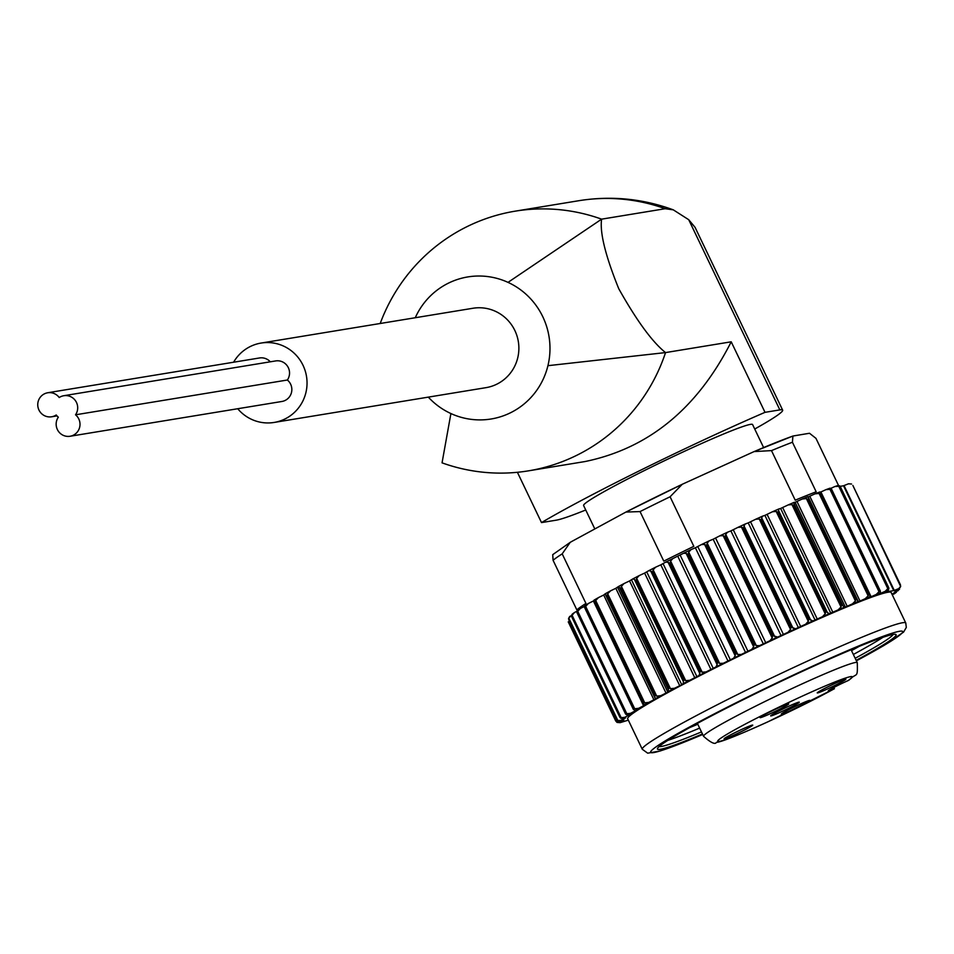 <?xml version="1.0" encoding="UTF-8"?>
<svg xmlns="http://www.w3.org/2000/svg" width="954" height="954" viewBox="0 0 954 954"><rect width="100%" height="100%" fill="white"/><g stroke="black" fill="none" stroke-linecap="round" stroke-linejoin="round"><path stroke-width="1.43" d="M58.325 417.184A12.175 11.925 80.7 0 1 56.226 414.978A12.175 11.925 80.7 0 1 37.91 406.702A12.175 11.925 80.7 0 1 59.208 397.532A12.175 11.925 80.7 0 1 75.533 414.799A12.175 11.925 80.7 0 1 70.047 436.264A12.175 11.925 80.7 0 1 58.325 417.184M833.832 687.476L834.428 688.716L833.736 689.062A14.823 0.859 -25.6 0 1 828.203 690.958A14.823 0.859 -25.6 0 1 834.571 687.083A14.823 0.859 -25.6 0 1 847.951 680.679L849.143 680.023C856.99 671.89 857.718 679.427 857.276 662.66L851.087 649.757M415.276 317.73A71.991 70.489 80.7 0 1 508.017 282.372A71.991 70.489 80.7 0 1 547.93 365.68L665.546 352.586C652.405 342.14 636.795 320.83 618.729 288.68C605.373 255.577 599.672 232.394 601.616 219.158L665.176 208.711L673.297 209.844L688.716 219.706L779.847 409.898A127.037 7.358 -25.6 0 1 782.65 410.137A127.037 7.358 -25.6 0 1 754.721 429.026M754.077 451.588L771.488 450.61L795.231 500.182A148.204 8.586 -25.6 0 1 816.171 491.799L792.428 442.239L792.905 436.038L754.077 451.588L682.277 484.262L670.09 496.772L693.832 546.332A148.204 8.586 -25.6 0 0 663.793 561.143L640.051 511.582L625.931 512.059L571.756 541.467L570.182 542.373L562.192 553.869L585.935 603.429A148.204 8.586 -25.6 0 0 576.836 609.868L553.082 560.308L552.724 554.656L570.182 542.373M838.471 485.347L815.968 438.363L809.505 433.259L792.905 436.038M892.3 594.902L896.414 592.279L893.075 593.519L899.55 589.262L894.935 591.361L898.918 589.083L900.671 586.555L900.373 584.611M900.6 586.4L852.876 485.479A157.804 9.146 -25.6 0 1 852.876 485.479L852.876 485.479A157.804 9.146 -25.6 0 1 852.876 485.479L900.6 586.4L898.716 588.63L893.755 590.621L886.135 591.862L888.329 590.347L888.889 588.32L888.114 586.603L888.889 588.32M887.816 588.666L887.983 586.65L840.486 487.53L838.769 486.29L887.816 588.666L885.181 591.337L879.147 593.948L880.256 593.03L880.387 591.206L831.542 489.187M879.016 591.707L879.278 589.632L831.781 490.511L829.956 489.33L879.016 591.707L876.213 594.485L869.726 597.359L869.798 595.177L821.203 494.494L869.69 594.95M868.14 595.821L868.486 593.698L821 494.577L819.092 493.445L868.14 595.821L865.266 598.671L858.397 601.771L856.048 598.671L808.551 499.55L857.312 600.149M855.404 600.937L855.821 598.766L808.324 499.646L806.357 498.56L855.404 600.937L852.494 603.834L845.363 607.126L844.385 607.233L841.726 604.657L794.241 505.537L794.086 503.688L843.145 606.064M841.023 606.971L841.476 604.764L793.978 505.644L791.963 504.594L841.023 606.971L838.137 609.892L829.217 613.744L825.973 611.466L778.488 512.346L778.476 510.426L827.523 612.802M825.222 613.804L825.699 611.586L778.214 512.465L776.174 511.439L825.222 613.804L822.431 616.725L812.856 620.982L809.064 618.979L761.578 519.858L761.686 517.867L810.733 620.243M808.288 621.352L808.765 619.11L761.28 519.99L759.241 518.976L808.288 621.352L805.641 624.226L795.576 628.805L791.283 627.076L743.786 527.956L744.013 525.904L793.06 628.281M790.508 629.449L790.973 627.219L743.476 528.099L741.461 527.073L790.508 629.449L788.064 632.264L777.677 637.093L772.931 635.614L725.434 536.482L725.744 534.383L774.803 636.759M772.191 637.987L772.609 635.758L725.123 536.637L723.144 535.611L772.191 637.987L769.997 640.694L759.467 645.691L756.26 645.536L754.316 644.439L706.831 545.318L707.212 543.172L756.26 645.536M753.636 646.8L754.006 644.582L706.509 545.461L704.589 544.424L753.636 646.8L751.752 649.388L741.258 654.468L737.776 654.468L735.772 653.407L688.275 554.286L688.716 552.104L737.776 654.468M735.176 655.732L735.462 653.562L687.965 554.441L686.129 553.368L735.176 655.732L733.638 658.188L723.359 663.257L719.638 663.4L717.611 662.362L670.113 563.242L670.59 561.035L719.638 663.4M717.122 664.652L717.301 662.517L669.815 563.397L668.074 562.288L717.122 664.652L715.965 666.941L706.079 671.926L702.18 672.188L700.141 671.163L652.643 572.042L653.132 569.812L702.18 672.188M699.783 673.405L699.842 671.306L652.357 572.185L650.735 571.029L699.783 673.405L699.032 675.504L689.706 680.309L685.687 680.655L683.66 679.642L636.163 580.521L636.64 578.291L685.687 680.655M683.458 681.824L683.386 679.785L635.901 580.664L634.398 579.448L683.458 681.824L683.136 683.732L681.764 684.745L674.526 688.263L670.447 688.681L668.444 687.667L620.959 588.546L621.4 586.316L670.447 688.681M668.408 689.778L668.205 687.798L620.708 588.678L619.361 587.402L668.408 689.778L667.836 692.175L660.812 695.669L656.722 696.122L654.778 695.084L607.281 595.964L607.674 593.746L656.722 696.122M654.909 697.124L605.862 594.747L655.493 698.984L648.768 702.394L644.737 702.848L642.865 701.786L595.368 602.666L595.69 600.471L644.737 702.848M643.199 703.73L594.151 601.366L643.091 703.515L644.928 705.054L638.631 708.309L634.708 708.75L632.931 707.653L585.434 608.533L585.661 606.374L634.708 708.75M633.456 709.502L584.408 607.126L633.206 709.108L634.947 710.551L636.366 710.265L630.546 713.33L626.802 713.711L625.132 712.578L577.635 613.458L577.754 611.335L626.802 713.711M625.86 714.331L625.013 712.65L625.86 714.331L627.792 715.166L629.938 714.534L624.679 717.36L621.161 717.658L619.611 716.478L572.114 617.357L572.102 615.294L621.161 717.658M620.541 718.135L619.54 716.537L620.541 718.135L622.879 718.756L625.752 717.766L621.114 720.342L617.87 720.532L616.451 719.292L568.966 620.16L568.811 618.156L617.87 720.532M616.451 719.292A157.804 9.146 -25.6 0 0 616.427 719.328L568.751 619.79L616.618 719.733L617.596 720.854L620.315 721.26L623.892 719.936L619.909 722.202L616.988 722.273L615.735 720.974A157.804 9.146 -25.6 0 1 615.724 720.962L568.238 621.853L615.724 720.962L617.059 722.428L620.124 722.655L628.328 720.139M642.28 749.272L627.672 718.767A146.093 8.467 -25.6 0 1 755.759 648.016A146.093 8.467 -25.6 0 1 891.167 592.517L905.775 623.022A146.093 8.467 -25.6 0 0 770.379 678.509A146.093 8.467 -25.6 0 0 642.28 749.272L647.694 753.183L660.454 750.905L702.693 734.485A139.737 8.097 -25.6 0 1 681.538 731.42A139.737 8.097 -25.6 0 1 867.281 642.436A139.737 8.097 -25.6 0 1 856.394 660.824L883.941 645.488L903.581 632.108L906.3 627.446L905.775 623.022M820.834 492.968L869.798 595.177M577.635 613.458A157.804 9.146 -25.6 0 0 577.528 613.529L625.013 712.65A157.804 9.146 -25.6 0 1 625.132 712.578M572.114 617.357A157.804 9.146 -25.6 0 0 572.042 617.417L619.54 716.537A157.804 9.146 -25.6 0 1 619.611 716.478M616.988 722.273L568.238 621.841A157.804 9.146 -25.6 0 1 568.238 621.841L615.724 720.95M852.876 485.467L900.409 584.695M827.011 489.271A154.631 8.956 -25.6 0 1 830.028 488.186L825.985 489.64L829.956 489.33M830.028 488.186L831.328 488.83M815.909 493.492A154.631 8.956 -25.6 0 1 819.891 491.942L815.026 493.838L819.092 493.445M819.891 491.942L820.75 492.801M806.357 498.56L802.266 499.002L807.847 496.7L808.265 497.785L808.169 496.939L858.397 601.771M794.086 503.688L794.098 502.4L788.207 504.904L791.963 504.594M778.476 510.426L778.989 508.899L772.466 511.749L776.174 511.439M761.686 517.867L762.616 516.138L755.663 519.262L759.241 518.976M744.013 525.904L745.205 524.02L737.836 527.419L741.461 527.073M725.744 534.383L727.449 532.249L719.769 535.85L723.144 535.611M707.212 543.172L709.049 540.93L701.524 544.543L704.589 544.424M688.716 552.104L691.03 549.623L683.565 553.26L686.129 553.368M670.59 561.035L672.904 558.519L665.725 562.109L668.074 562.288M653.132 569.812L655.601 567.201L648.792 570.671L650.735 571.029M636.64 578.291L639.204 575.596L632.896 578.887L634.398 579.448M621.4 586.316L623.999 583.586L618.347 586.603L619.361 587.402M607.674 593.746L610.572 590.836L605.277 593.746L605.862 594.747L605.265 593.77L603.703 595.022L653.931 699.854M595.69 600.471L598.54 597.55L594.008 600.161A154.631 8.956 -25.6 0 1 597.729 598.015M594.151 601.366L594.008 600.161M585.661 606.374L588.391 603.477L584.719 605.707A154.631 8.956 -25.6 0 1 587.461 604.037M584.408 607.126L584.719 605.707M577.754 611.335L580.318 608.485L577.564 610.322A154.631 8.956 -25.6 0 1 579.197 609.224M576.812 611.955L577.564 610.322M572.102 615.294L574.451 612.528L572.185 614.173M571.494 615.759L572.65 613.911M571.589 615.115L568.811 618.156M568.966 620.16A157.804 9.146 -25.6 0 0 568.93 620.207L568.548 618.478L569.8 616.32M851.54 484.024L848.488 483.797L843.527 485.777L893.755 590.621M673.13 558.424L683.398 553.344M691.03 549.623L695.371 547.763L745.599 652.608M701.524 544.543L695.371 547.763M709.239 540.846L713.163 539.225L763.391 644.069M719.769 535.85L713.163 539.225M727.449 532.249L730.871 530.901L781.111 635.734M737.836 527.419L730.871 530.901M745.336 523.961L748.222 522.899L798.45 627.744M755.413 519.381L748.222 522.899M762.616 516.138L764.905 515.387L815.133 620.231M772.191 511.881L764.905 515.387M778.989 508.899L780.622 508.47L830.862 613.315M787.897 505.048L780.622 508.47M794.157 502.388L795.135 502.293L845.363 607.126M802.266 499.002L795.135 502.293M815.026 493.838L808.169 496.939M580.318 608.485L584.325 606.434M588.391 603.477L593.388 600.972L643.616 705.817M598.54 597.55L603.703 595.022M610.572 590.836L615.819 588.308L666.059 693.153M618.311 586.638L615.819 588.308M624.298 583.431L629.545 580.95L679.773 685.795M632.896 578.887L629.545 580.95M639.478 575.465L644.618 573.092L694.858 677.924M648.792 570.671L644.618 573.092M655.851 567.081L660.812 564.84L711.04 669.672M665.725 562.109L660.812 564.84M825.985 489.64L820.345 492.216M830.839 488.341L834.941 486.504L838.769 486.29M840.128 486.337L843.527 485.777M782.65 410.137L695.061 227.326L688.716 219.706M585.744 509.985A127.037 7.358 -25.6 0 1 556.337 520.157L541.502 522.589A178.911 10.363 -25.6 0 1 765.013 412.331L731.217 341.806C697.338 408.515 648.613 448.44 585.017 461.545L528.456 470.847A178.911 175.19 80.7 0 1 442.048 462.845L450.908 413.547A71.991 70.489 80.7 0 1 428.31 397.126M541.502 522.589L517.402 472.29M380.193 323.501A178.911 175.19 80.7 0 1 467.031 226.635A178.911 175.19 80.7 0 1 515.22 211.156A178.911 175.19 80.7 0 1 601.616 219.158L508.017 282.372M731.217 341.806L665.546 352.586A178.911 175.19 80.7 0 1 576.633 455.368A178.911 175.19 80.7 0 1 528.456 470.847M594.819 528.945L583.598 505.513A93.683 5.426 -25.6 0 1 649.34 468.104A93.683 5.426 -25.6 0 1 752.575 424.542L763.605 447.557M779.847 409.898L765.013 412.331M547.93 365.68A71.991 70.489 80.7 0 1 450.908 413.547M261.11 343.058L472.945 308.261A40.223 39.388 80.7 0 1 514.85 330.501A40.223 39.388 80.7 0 1 485.98 387.658L274.144 422.443A40.223 39.388 -99.3 0 0 303.014 365.287A40.223 39.388 -99.3 0 0 261.11 343.058A40.223 39.388 -99.3 0 0 233.599 362.222M47.7 392.75L259.536 357.965A12.175 11.925 80.7 0 1 270.292 361.816M63.799 395.719L275.634 360.934A12.175 11.925 80.7 0 1 287.369 380.014A12.175 11.925 80.7 0 1 281.883 401.479L70.047 436.264M237.725 408.729A40.223 39.388 -99.3 0 0 274.144 422.443M798.76 706.759A15.884 0.918 -25.6 0 1 781.266 714.141A15.884 0.918 -25.6 0 1 795.183 706.449A15.884 0.918 -25.6 0 1 809.898 700.415A15.884 0.918 -25.6 0 1 798.76 706.759M788.171 708.5A15.884 0.918 -25.6 0 1 770.665 715.882A15.884 0.918 -25.6 0 1 784.593 708.19A15.884 0.918 -25.6 0 1 799.309 702.156A15.884 0.918 -25.6 0 1 788.171 708.5M741.604 731.468A15.884 0.918 -25.6 0 1 724.11 738.849A15.884 0.918 -25.6 0 1 738.026 731.158A15.884 0.918 -25.6 0 1 752.742 725.123A15.884 0.918 -25.6 0 1 741.604 731.468M834.726 685.521A15.884 0.918 -25.6 0 1 817.232 692.914A15.884 0.918 -25.6 0 1 831.161 685.222A15.884 0.918 -25.6 0 1 845.876 679.188A15.884 0.918 -25.6 0 1 834.726 685.521M777.57 710.241A15.884 0.918 -25.6 0 1 760.076 717.623A15.884 0.918 -25.6 0 1 774.004 709.931A15.884 0.918 -25.6 0 1 788.719 703.897A15.884 0.918 -25.6 0 1 777.57 710.241M697.791 724.253A127.228 7.37 -25.6 0 1 689.802 727.532M859.065 646.442A127.228 7.37 -25.6 0 1 851.505 650.616M701.464 731.921A130.209 7.549 -25.6 0 1 659.083 746.588M893.159 634.434A130.209 7.549 -25.6 0 1 855.178 658.284M702.454 733.972A132.332 7.668 -25.6 0 1 657.437 748.544A132.332 7.668 -25.6 0 1 773.455 684.948A132.332 7.668 -25.6 0 1 895.711 634.386A132.332 7.668 -25.6 0 1 856.155 660.335M836.217 486.087A154.631 8.956 -25.6 0 1 838.089 485.503L839.842 485.944L840.617 487.482L888.114 586.603A157.804 9.146 -25.6 0 0 887.983 586.65M838.089 485.503L834.941 486.504M839.842 485.944L840.617 487.482A157.804 9.146 -25.6 0 0 840.486 487.53M574.451 612.528L576.836 611.275M75.533 414.799L287.369 380.014M834.38 688.752L767.815 721.868C737.502 735.534 720.377 742.355 716.442 742.331C715.202 744.8 710.909 742.796 703.575 736.309A85.216 4.937 -25.6 0 1 778.285 695.037A85.216 4.937 -25.6 0 1 857.276 662.66M833.736 689.062A74.639 4.329 -25.6 0 1 723.478 740.316A74.639 4.329 -25.6 0 1 783.079 705.137A74.639 4.329 -25.6 0 1 847.951 680.679M771.488 450.61A148.204 8.586 -25.6 0 1 792.428 442.239M640.051 511.582A148.204 8.586 -25.6 0 1 670.09 496.772M553.082 560.308A148.204 8.586 -25.6 0 1 562.192 553.869M755.437 451.027A141.86 8.216 -25.6 0 1 792.512 436.216M626.85 511.606A141.86 8.216 -25.6 0 1 681.228 484.775M895.949 592.541A154.631 8.956 -25.6 0 1 894.16 593.925M898.525 590.025A154.631 8.956 -25.6 0 1 897.726 590.955M885.181 591.337A154.631 8.956 -25.6 0 1 888.329 590.347M876.213 594.485A154.631 8.956 -25.6 0 1 880.256 593.03M865.266 598.671A154.631 8.956 -25.6 0 1 870.131 596.775M852.494 603.834A154.631 8.956 -25.6 0 1 858.099 601.545M838.137 609.892A154.631 8.956 -25.6 0 1 844.385 607.233M822.431 616.725A154.631 8.956 -25.6 0 1 829.217 613.744M805.641 624.226A154.631 8.956 -25.6 0 1 812.856 620.982M788.064 632.264A154.631 8.956 -25.6 0 1 795.576 628.805M769.997 640.694A154.631 8.956 -25.6 0 1 777.677 637.093M751.752 649.388A154.631 8.956 -25.6 0 1 759.467 645.691M733.638 658.188A154.631 8.956 -25.6 0 1 741.258 654.468M715.965 666.941A154.631 8.956 -25.6 0 1 723.359 663.257M699.032 675.504A154.631 8.956 -25.6 0 1 706.079 671.926M683.136 683.732A154.631 8.956 -25.6 0 1 689.706 680.309M668.539 691.471A154.631 8.956 -25.6 0 1 674.526 688.263M655.505 698.602A154.631 8.956 -25.6 0 1 660.812 695.669M644.236 704.994A154.631 8.956 -25.6 0 1 648.768 702.394M634.947 710.551A154.631 8.956 -25.6 0 1 638.631 708.309M627.792 715.166A154.631 8.956 -25.6 0 1 630.546 713.33M622.879 718.756A154.631 8.956 -25.6 0 1 624.679 717.36M620.315 721.26A154.631 8.956 -25.6 0 1 621.114 720.342M803.029 498.68A154.631 8.956 -25.6 0 1 807.847 496.712M788.576 504.761A154.631 8.956 -25.6 0 1 794.038 502.436M772.8 511.618A154.631 8.956 -25.6 0 1 778.798 508.983M755.962 519.131A154.631 8.956 -25.6 0 1 762.377 516.245M738.324 527.192A154.631 8.956 -25.6 0 1 745.038 524.104M720.21 535.647A154.631 8.956 -25.6 0 1 727.103 532.415M701.917 544.364A154.631 8.956 -25.6 0 1 708.846 541.037M683.744 553.177A154.631 8.956 -25.6 0 1 690.589 549.838M666.023 561.954A154.631 8.956 -25.6 0 1 672.642 558.662M649.042 570.54A154.631 8.956 -25.6 0 1 655.315 567.356M633.074 578.804A154.631 8.956 -25.6 0 1 638.882 575.775M618.419 586.579A154.631 8.956 -25.6 0 1 623.654 583.776M605.289 593.746A154.631 8.956 -25.6 0 1 609.856 591.23M673.297 209.844C642.543 198.587 611.025 195.546 578.768 200.722A178.911 175.19 80.7 0 1 665.176 208.711M699.64 728.105A130.209 7.549 -25.6 0 1 667.752 740.411M882.915 637.332A130.209 7.549 -25.6 0 1 853.353 654.468M844.04 485.598L894.268 590.443M584.683 607.698L633.146 708.858M605.253 594.139L655.493 698.984M617.608 587.342L667.836 692.175M631.524 579.901L681.764 684.745M646.776 571.983L697.004 676.815M663.09 563.683L713.318 668.527M677.817 556.349L728.057 661.182M680.19 555.18L730.43 660.013M697.791 546.594L748.031 651.427M715.595 538.08L765.823 642.913M733.28 529.78L783.508 634.625M750.548 521.838L800.776 626.683M767.111 514.397L817.339 619.241M782.685 507.588L832.914 612.42M797.007 501.506L847.235 606.35M809.815 496.271L860.055 601.115M820.905 491.966L871.145 596.81M831.602 489.402L880.077 590.562M703.575 736.309L697.386 723.394M682.277 484.262L625.931 512.059M515.22 211.156L578.768 200.722M840.236 486.457L888.699 587.616M571.649 616.666L619.885 717.336M576.967 612.587L625.43 713.747M594.223 601.533L643.091 703.551M831.566 489.175L880.232 590.764M51.647 416.779L56.978 415.908"/></g></svg>
